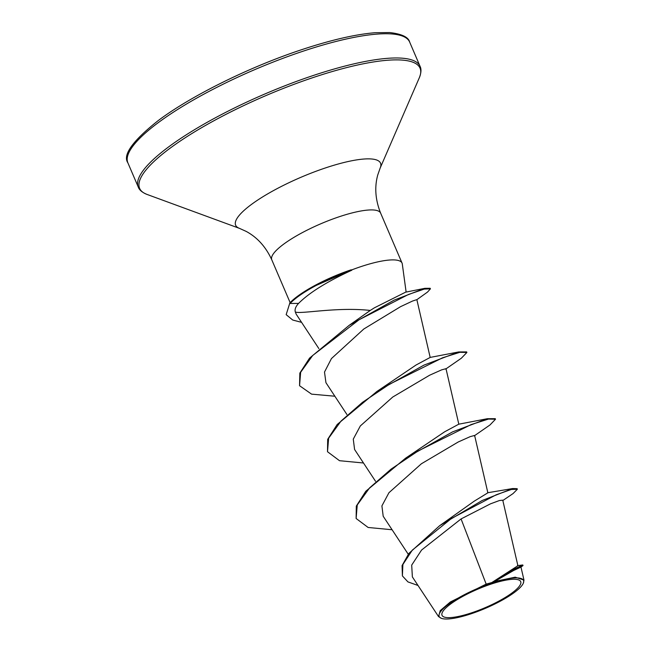 <?xml version="1.0" encoding="UTF-8"?>
<svg xmlns="http://www.w3.org/2000/svg" width="651" height="651" viewBox="0 0 651 651"><rect width="100%" height="100%" fill="white"/><g stroke="black" fill="none" stroke-linecap="round" stroke-linejoin="round"><path stroke-width="0.98" d="M471.804 612.762A42.795 9.96 -23.2 0 1 443.005 611.248A42.795 9.96 -23.2 0 1 490.911 584.159A42.795 9.96 -23.2 0 1 519.718 585.672A42.795 9.96 -23.2 0 1 471.804 612.762M471.112 613.787A45.871 10.685 -23.2 0 1 441.427 618.352A45.871 10.685 -23.2 0 1 449.979 603.282A45.871 10.685 -23.2 0 1 491.603 583.125A45.871 10.685 -23.2 0 1 523.306 583.263A45.871 10.685 -23.2 0 1 471.112 613.787M486.167 584.11L491.79 582.564L517.895 565.719L502.759 500.171L499.447 500.521L490.512 503.825L461.071 518.928L486.167 584.11L450.321 601.988L440.239 610.605L438.546 616.595L441.427 618.352M406.126 292.087L402.294 263.972A59.217 13.785 156.8 0 0 402.058 263.11A59.217 13.785 156.8 0 0 360.849 266.65A59.217 13.785 156.8 0 0 351.271 270.084L351.817 270.222A56.808 13.223 156.8 0 0 351.41 270.352A56.808 13.223 156.8 0 0 290.094 303.48L298.573 303.399C295.652 306.572 294.561 309.428 295.318 311.975C300.469 314.4 336.38 306.743 370.273 310.437L374.382 307.825L405.614 292.169L424.818 288.336L430.197 288.279L430.433 288.841L427.504 292.079L416.673 299.826M351.817 270.222C327.022 281.623 309.282 292.681 298.573 303.399M351.271 270.084L310.381 287.97A56.808 13.223 156.8 0 0 289.858 302.918L286.163 314.653L289.858 302.918M502.841 500.513L513.069 493.564L517.366 489.235L517.13 488.681L512.671 488.543L482.196 500.497L439.702 525.65L474.294 501.124L487.859 492.823M392.097 529.751L368.124 527.473L356.121 518.489L356.309 506.104L365.772 491.277L405.557 458.198L444.674 431.776L458.792 424.183L487.306 418.715L495.265 418.674L495.509 419.228L489.983 424.965L474.213 435.893M363.478 462.991L339.505 460.705L327.502 451.721L327.689 439.335L337.161 424.509L376.945 391.43L416.07 364.999L430.197 357.423M334.866 396.223L311.569 394.14L299.558 385.717L299.834 373.121L309.55 358.123L349.213 325.305L370.273 310.437M295.318 311.975L296.205 314.205L318.868 348.594M376.945 391.43L423.988 365.105L458.703 351.947L430.173 357.415L416.852 299.623L412.474 301.071L400.577 306.662L363.811 328.999L331.449 358.563L324.499 372.055L325.939 382.682L346.91 414.5M458.817 424.183L446 368.686L441.573 369.882L429.619 375.22L392.748 397.029L360.329 425.949L353.273 439.132L354.583 449.483L375.521 481.26M487.868 492.823L474.62 435.454L470.217 436.634L458.247 441.98L421.376 463.781L388.94 492.726L381.909 505.892L383.195 516.251L408.25 554.261M461.071 518.928L421.555 550.054L411.701 565.109L412.368 576.908L438.538 616.595M523.974 580.082L520.971 567.07L513.606 570.512L494.597 581.473L515.185 577.177L523.974 580.082L523.306 583.263M439.702 525.65L408.918 553.383L402.074 565.581L402.391 575.907L407.941 581.904L418.023 585.477M520.955 567.086L523.005 565.556L522.769 564.962L513.24 569.56L491.79 582.564M517.366 489.235L511.263 489.479L496.176 494.801L451.42 518.481L412.311 550.128L402.879 564.515L402.391 575.907M523.03 565.524L514.884 569.373L491.936 582.466M494.597 581.473L495.126 581.05M405.557 458.198L452.591 431.873L487.306 418.715M458.703 351.947L466.653 351.906L466.889 352.468L461.364 358.205L445.601 369.125M349.213 325.305L394.058 300.152L424.818 288.336M356.121 518.489L357.244 504.964L369.622 487.843L391.105 469.111L418.137 450.964L471.153 424.574L488.51 419.065L495.509 419.228M327.502 451.721L328.633 438.188L341.018 421.075L362.493 402.334L389.526 384.204L442.534 357.806L459.891 352.297L466.889 352.468M299.558 385.717L300.64 372.291L312.7 355.47L359.075 319.747L408.47 294.488L424.257 289.085L430.433 288.841M301.559 322.351L292.722 320.032L286.163 314.653M351.149 269.807A56.808 13.223 156.8 0 0 310.381 287.97M127.881 162.84A153.286 35.691 -23.2 0 1 303 51.226A153.286 35.691 -23.2 0 1 409.658 42.071L420.05 66.304A153.286 35.691 -23.2 0 0 313.383 75.459A153.286 35.691 -23.2 0 0 138.272 187.073L127.881 162.84C122.478 155.06 132.503 141.031 157.957 120.777C190.792 95.957 249.553 66.874 301.649 49.688C331.025 39.963 355.536 34.308 375.163 32.713L389.672 32.55C401.797 33.958 408.462 37.131 409.658 42.071M290.134 302.625L271.776 259.798C265.828 246.843 257.291 237.379 246.176 231.398L239.487 228.371L147.053 194.437A152.546 35.52 -23.2 0 1 175.485 144.319A152.546 35.52 -23.2 0 1 313.904 77.29A152.546 35.52 -23.2 0 1 419.325 77.746C421.238 72.863 421.474 69.055 420.05 66.304M239.487 228.371A78.812 18.35 -23.2 0 1 254.175 202.477A78.812 18.35 -23.2 0 1 325.687 167.852A78.812 18.35 -23.2 0 1 380.151 168.088L419.325 77.746M271.776 259.798A59.217 13.785 -23.2 0 1 339.431 216.677A59.217 13.785 -23.2 0 1 380.64 213.137C375.367 199.898 374.398 187.187 377.735 175.013L380.151 168.088M147.053 194.437C142.203 192.46 139.273 190.002 138.272 187.073M517.415 565.662L522.769 564.962M487.526 492.774L512.671 488.543M402.058 263.11L380.64 213.137"/></g></svg>
